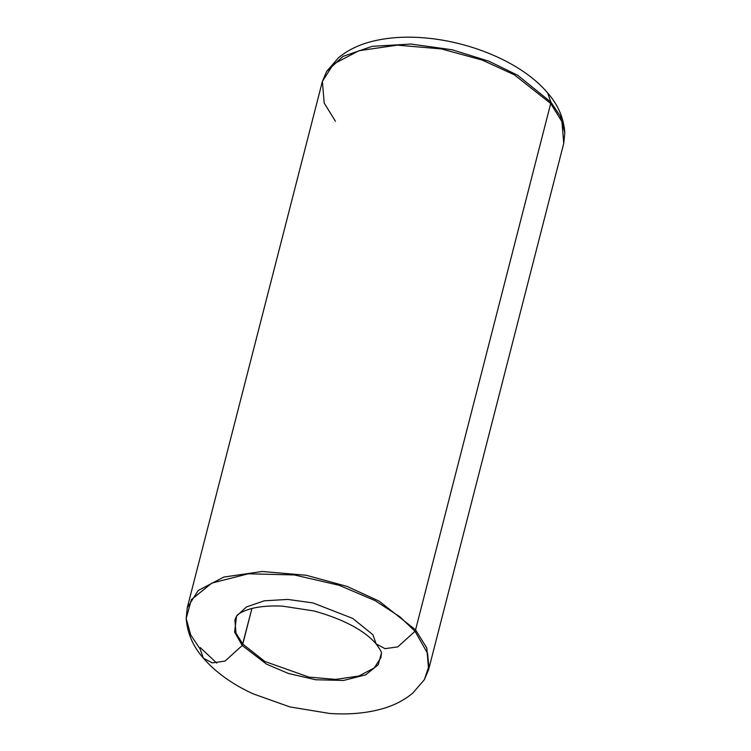<?xml version="1.0" encoding="UTF-8"?>
<svg xmlns="http://www.w3.org/2000/svg" width="751" height="751" viewBox="0 0 751 751"><rect width="100%" height="100%" fill="white"/><g stroke="black" fill="none" stroke-linecap="round" stroke-linejoin="round"><path stroke-width="1.13" d="M415.021 631.272L427.563 653.342L428.859 666.306L424.381 679.636L428.859 666.306L427.563 653.342L415.021 631.272L397.814 646.874L385.047 648.657L376.148 643.926L372.909 634.736L352.735 618.42L312.895 602.912L287.821 599.429L264.258 600.819L246.488 606.93L236.546 616.092L234.603 632.079L242.235 645.503L266.558 664.166L288.346 673.45L315.627 679.749L343.611 680.444L365.793 674.792L378.222 664.738L381.386 653.286L378.222 664.738L365.793 674.792L343.611 680.444L315.627 679.749L288.346 673.45L266.558 664.166L242.235 645.503L225.018 661.105L212.261 662.898L203.352 658.158L200.113 648.967L190.716 634.971L186.173 618.477L191.374 599.636L211.81 583.095L248.299 573.802L294.326 574.947L339.18 585.301L375.012 600.584L399.739 616.674L415.021 631.272L399.739 616.674L375.012 600.584L339.18 585.301L294.326 574.947L248.299 573.802L211.81 583.095L191.374 599.636L186.173 618.477C187.29 633.149 193.016 646.376 203.352 658.158L212.261 662.898L225.018 661.105L242.235 645.503L234.603 632.079L236.546 616.092C236.659 616.318 236.753 613.229 250.074 608.958C258.635 606.508 269.374 605.559 282.32 606.113L314.087 610.976C343.611 619.293 364.291 630.267 376.148 643.926L385.047 648.657L397.814 646.874L415.021 631.272L415.566 629.845L415.021 631.272M200.292 647.578L216.72 663.077M547.639 92.927L550.887 102.117L560.284 116.123L564.827 132.617L560.284 116.123L550.887 102.117L550.708 103.507L561.945 121.662L563.748 143.357L428.605 669.695L426.803 648L415.566 629.845L426.803 648L428.605 669.695L424.381 679.636L412.834 693.051C403.831 700.542 393.13 705.931 380.71 709.216C365.211 713.347 348.154 714.755 329.529 713.45L289.895 706.926L252.815 693.717C232.209 684.199 215.715 672.342 203.352 658.158M380.973 657.463L374.289 667.93L358.837 676.031L335.603 679.402L308.961 677.12L264.84 661.471L242.78 644.076L242.235 645.503L251.923 608.47L242.78 644.076L264.84 661.471L308.961 677.12L335.603 679.402L358.837 676.031L374.289 667.93L380.973 657.463L381.386 653.286C381.987 652.685 380.241 649.568 376.148 643.926M563.748 143.357L561.945 121.662L550.708 103.507L415.566 629.845L550.708 103.507L514.266 74.771L482.18 60.061L441.372 48.928L397.354 45.144L358.959 50.721L333.425 64.107L322.395 81.39L333.425 64.107L358.959 50.721L397.354 45.144L441.372 48.928L482.18 60.061L514.266 74.771L550.708 103.507L550.887 102.117L547.648 92.936C557.984 104.708 563.71 117.935 564.827 132.617L563.748 143.357M234.894 619.96L235.983 633.093L242.78 644.076L235.983 633.093L234.894 619.96L236.546 616.092M335.434 121.24L324.197 103.084L322.395 81.39L326.619 71.458L342.982 56.391L372.205 46.337L410.947 44.046L452.196 49.782L489.032 61.263L517.711 75.288L550.887 102.117L517.711 75.288L489.032 61.263L452.196 49.782L410.947 44.046L372.205 46.337L342.982 56.391L326.619 71.458L338.429 57.808C347.647 50.233 358.621 44.825 371.351 41.587C386.192 37.775 402.452 36.433 420.128 37.55C468.906 40.498 521.983 62.361 547.648 92.936M186.173 618.477L187.252 607.728L198.283 590.446L223.817 577.059L262.212 571.483L306.23 575.266L347.037 586.4L379.124 601.11L415.566 629.845L379.124 601.11L347.037 586.4L306.23 575.266L262.212 571.483L223.817 577.059L198.283 590.446L187.252 607.728L322.395 81.39"/></g></svg>
